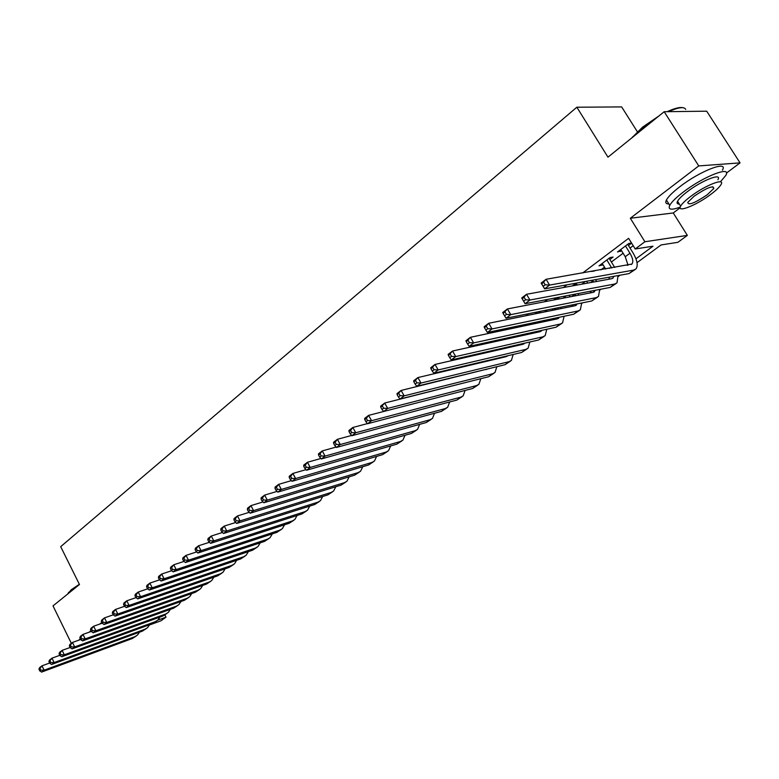 <?xml version="1.0" encoding="UTF-8"?>
<svg xmlns="http://www.w3.org/2000/svg" width="779" height="779" viewBox="0 0 779 779"><rect width="100%" height="100%" fill="white"/><g stroke="black" fill="none" stroke-linecap="round" stroke-linejoin="round"><path stroke-width="1.17" d="M164.905 614.982L166.005 617.153L161.078 620.756L149.519 624.982M637.329 131.729L621.671 106.918L576.85 107.22L60.694 546.663L79.468 584.503L53.011 605.896L71.347 643.318M576.85 107.22L607.971 157.163L664.175 111.718L706.699 111.193L740.05 162.869L698.753 165.917L630.318 218.256L644.905 241.753L687.351 235.385L677.876 242.318L661.05 244.947L637.027 262.669M630.318 218.256L673.26 212.959L680.164 207.789M726.466 173.065L740.05 162.869M673.26 212.959L687.351 235.385M664.175 111.718L698.753 165.917M449.415 378.292L448.743 378.798M466.368 365.555L465.326 366.334M483.681 352.546L482.25 353.617M501.355 339.264L499.514 340.637M519.408 325.69L517.149 327.384M537.851 311.834L535.163 313.849M556.644 299.428L559.273 297.461L556.187 298.045L553.557 300.032M575.418 285.338L576.85 284.267L573.792 284.822L572.351 285.903M594.601 270.946L591.563 271.472M609.86 259.495L613.083 257.07L610.074 257.557L599.032 265.853L602.985 264.656M635.956 258.813L652.987 246.203L635.216 248.978L628.624 238.316L582.653 273.001M567.015 284.802L563.373 287.548M547.666 299.389L544.511 301.775M528.756 313.664L526.059 315.699M510.245 327.628L507.986 329.332M492.143 341.29L490.303 342.672M474.411 354.659L472.98 355.75M457.059 367.756L456.017 368.545M440.067 380.571L439.395 381.087M475.112 364.017L476.154 363.238M491.987 351.387L493.409 350.316M509.203 338.505L511.034 337.132M526.779 325.34L529.029 323.665M544.725 311.912L547.403 309.906M563.051 298.191L566.187 295.845M581.777 284.179L585.38 281.482M600.911 269.865L604.514 267.158M611.398 262.007L623.103 253.253M630.045 248.053L633.191 245.697M631.565 243.077L628.789 243.486L617.513 251.958L621.545 250.721M628.478 245.521L631.613 243.155M539.058 312.622L540.957 311.211M101.825 622.47L99.722 624.076M90.987 630.756L89.03 632.246M80.334 638.907L78.523 640.289M635.216 248.978L644.905 241.753M157.855 620.113L166.005 617.153M619.996 275.221L618.224 276.526M601.096 289.165L599.811 290.109M582.585 302.817L581.777 303.411M486.223 369.626L486.885 369.139M502.611 357.493L503.643 356.733M519.34 345.116L520.752 344.075M536.4 332.487L538.201 331.153M553.801 319.614L555.505 318.348M571.562 306.468L573.091 305.329M589.693 293.05L591.047 292.047M608.204 279.349L609.363 278.483M627.105 265.357L628.069 264.636M619.763 250.273L620.512 251.49M601.32 264.139L602.06 265.347M620.795 249.504L625.245 256.729L628.059 265.191M625.488 245.969L629.958 253.214C632.879 258.248 633.531 261.861 631.915 264.042L546.089 279.281L549.565 285.085L633.746 270.089L635.878 269.008C638.313 265.717 637.329 260.293 632.938 252.747L627.718 244.294M545.183 284.802L549.565 285.085L544.618 288.853L541.152 283.069L546.089 279.281L541.814 283.994L543.206 286.312L545.183 284.802L543.791 282.485M543.206 286.312L544.618 288.853L628.984 273.595L634.914 269.709M541.152 283.069L541.814 283.994M631.818 137.883L642.636 127.094L658.898 115.983M667.165 111.679C674.439 108.369 679.619 107.025 682.696 107.658M685.705 109.391C684.293 106.489 678.528 107.249 668.411 111.67M655.928 118.379L642.665 127.737L633.074 136.861M720.361 181.867L725.804 175.421C732.133 165.284 703.671 176.278 683.329 192.033C676.153 197.525 671.625 201.956 669.745 205.335C667.788 209.746 671.284 210.34 680.223 207.117M722.415 170.143C728.686 159.929 700.214 170.844 679.931 186.648C672.774 192.16 668.265 196.62 666.405 200.028C665.091 202.686 665.909 203.991 668.869 203.932M679.298 204.01C677.165 204.069 676.581 203.144 677.555 201.235C678.918 198.791 682.2 195.587 687.399 191.615C702.006 180.319 722.415 172.422 717.907 179.706M710.799 194.37C716.135 190.368 719.543 187.096 721.023 184.565C725.57 177.339 705.17 185.285 690.515 196.551C685.316 200.505 682.014 203.699 680.632 206.123C676.318 213.261 696.309 205.403 710.799 194.37M694.196 196.152L687.789 202.355C688.198 205.695 694.683 203.153 707.264 194.75L713.807 188.46C713.437 185.09 706.894 187.651 694.196 196.152M67.861 593.715L71.308 589.693L79.361 584.299M78.494 585.292L71.142 590.297L67.724 594.007M602.245 263.438L605.663 269.047M606.841 259.982L611.729 268.005M614.738 267.479L609.11 258.277M613.891 276.321L613.073 277.967L611.603 278.726L526.526 294.287L529.944 300.032L614.826 283.994L616.987 282.884L618.049 275.571M609.256 277.168L609.344 279.135M525.601 299.759L529.944 300.032L525.114 303.713L521.706 297.977L526.526 294.287L522.3 298.941L523.663 301.239L525.601 299.759L524.228 297.461M523.663 301.239L525.114 303.713L610.161 287.432L616.004 283.595M521.706 297.977L522.3 298.941M586.597 281.258L587.707 283.098M592.517 280.187L593.588 282.017M596.626 281.462L595.546 279.642M595.38 290.255L593.131 292.378L507.402 308.942L510.771 314.638L596.295 297.617L598.486 296.468L599.703 289.428M590.988 291.093L590.998 292.797M503.224 313.557L502.689 312.554L507.402 308.942L503.224 313.557L504.568 315.836L506.457 314.385L505.113 312.106M506.457 314.385L510.771 314.638L506.038 318.241L591.728 300.976L597.483 297.198M506.038 318.241L504.568 315.836M569.157 295.28L570.092 296.828M574.912 294.18L575.788 295.738M578.855 295.144L577.969 293.595M577.21 303.898L575.019 305.757L488.706 323.285L492.016 328.933L578.145 310.948L580.355 309.789L581.718 302.992M573.081 304.735L573.023 306.166M484.577 327.842L484.1 326.82L488.706 323.285L484.577 327.842L485.892 330.101L487.742 328.689L486.417 326.42M487.742 328.689L492.016 328.933L487.391 332.448L573.665 314.239L579.352 310.529M487.391 332.448L485.892 330.101M552.038 308.971L552.808 310.266M556.109 299.535L555.515 298.552M557.637 307.841L558.319 309.156M559.38 317.257L557.287 318.874L470.419 337.307L473.671 342.906L560.364 324.015L562.594 322.827L564.074 316.264M555.505 318.075L555.408 319.273M466.329 341.815L465.91 340.764L470.419 337.307L466.329 341.815L467.634 344.055L469.435 342.672L468.14 340.433M469.435 342.672L473.671 342.906L469.153 346.353L555.972 327.238L561.571 323.577M561.425 308.523L560.714 307.228M469.153 346.353L467.634 344.055M535.222 322.36L535.855 323.421M539.292 313.012L538.513 311.697M540.655 321.211L541.191 322.282M541.882 330.345L539.905 331.718L452.531 351.027L455.734 356.578L542.934 336.82L545.193 335.613L546.78 329.264M538.26 331.143L538.143 332.107M448.48 355.487L448.12 354.406L452.531 351.027L448.48 355.487L449.765 357.707L451.528 356.354L450.252 354.133M451.528 356.354L455.734 356.578L451.304 359.947L538.63 339.985L544.161 336.372M544.326 321.62L543.761 320.558M451.304 359.947L449.765 357.707M518.717 335.437L519.213 336.285M519.106 325.914L519.661 326.859M522.787 326.197L522.144 325.116M523.975 334.279L524.374 335.145M524.686 343.169L522.865 344.308L435.023 364.445L438.178 369.947L525.854 349.372L528.133 348.145L529.817 342M521.336 343.938L521.209 344.688M431.021 368.857L430.699 367.756L435.023 364.445L431.021 368.857L432.277 371.067L434.01 369.743L432.744 367.532M434.01 369.743L438.178 369.947L433.845 373.248L521.638 352.468L527.081 348.914M527.539 334.444L527.11 333.597M433.845 373.248L432.277 371.067M502.523 348.232L502.874 348.895M502.922 338.914L503.429 339.78M506.574 339.079L506.068 338.222M507.596 347.083L507.879 347.746M507.781 355.75L506.165 356.655L417.885 377.581L420.991 383.044L509.106 361.68L511.404 360.434L513.176 354.474M504.724 356.48L504.607 357.025M413.922 381.953L413.659 380.824L417.885 377.581L413.922 381.953L415.168 384.135L416.862 382.84L415.616 380.658M416.862 382.84L420.991 383.044L416.755 386.267L504.977 364.718L510.352 361.203M511.073 347.015L510.761 346.353M416.755 386.267L415.168 384.135M487.109 351.757L487.488 352.42M490.643 351.699L490.264 351.037M491.14 368.097L401.117 390.445L404.174 395.859L492.688 373.745L495.006 372.479L496.846 366.705M397.193 394.768L396.978 393.619L401.117 390.445L397.193 394.768L398.41 396.939L400.075 395.664L398.848 393.502M400.075 395.664L404.174 395.859L400.017 399.023L488.637 376.724L493.935 373.258M400.017 399.023L398.41 396.939M474.693 380.23L384.69 403.045L387.699 408.41L476.582 385.576L478.919 384.29L480.828 378.691M380.804 407.32L380.629 406.151L384.69 403.045L380.804 407.32L382.012 409.472L383.628 408.225L382.431 406.083M383.628 408.225L387.699 408.41L383.628 411.507L472.61 388.497L477.839 385.089M364.757 419.618L365.945 421.741L367.532 420.524L366.344 418.401L364.757 419.618L364.63 418.42L368.603 415.382L383.628 411.497L382.012 409.472M366.344 418.401L368.603 415.382L371.564 420.699L460.788 397.183L463.145 395.878L465.102 390.435M367.532 420.524L371.564 420.699L367.581 423.737L456.883 400.055L462.054 396.686M367.581 423.737L365.945 421.741M349.031 431.654L350.199 433.767L351.757 432.579L350.589 430.466L349.031 431.654L348.953 430.446L352.838 427.467L355.76 432.744L445.286 408.576L447.662 407.251L449.668 401.964M367.464 423.591L352.838 427.467L350.589 430.466M351.757 432.579L355.76 432.744L351.865 435.714L441.459 411.38L446.562 408.06M351.865 435.714L350.199 433.767M333.626 443.455L334.775 445.549L336.304 444.381L335.155 442.287L333.626 443.455L333.587 442.229L337.395 439.307L340.277 444.536L430.086 419.745L432.472 418.411L434.526 413.269M351.631 435.442L337.395 439.307L335.155 442.287M336.304 444.381L340.277 444.536L336.45 447.458L426.327 422.51L431.362 419.229M336.45 447.458L334.775 445.549M318.533 455.024L319.663 457.098L321.162 455.958L320.033 453.875L318.533 455.024L318.523 453.777L322.263 450.914L325.096 456.104L415.158 430.709L417.554 429.365L419.647 424.36M336.119 447.068L322.263 450.914L320.033 453.875M321.162 455.958L325.096 456.104L321.357 458.958L411.468 433.426L416.444 430.183M321.357 458.958L319.663 457.098M303.732 466.358L304.852 468.413L306.322 467.293L305.202 465.229L303.732 466.358L303.761 465.092L307.432 462.288L310.227 467.439L400.503 441.479L402.918 440.116L405.041 435.247M320.909 458.471L307.432 462.288L305.202 465.229M306.322 467.293L310.227 467.439L306.556 470.234L396.881 444.137L401.798 440.943M306.556 470.234L304.852 468.413M289.223 477.469L290.324 479.513L291.765 478.413L290.664 476.368L289.223 477.469L289.291 476.193L292.885 473.437L295.64 478.549L386.121 452.044L388.546 450.671L390.698 445.929M306.011 469.659L292.885 473.437L290.664 476.368M291.765 478.413L295.64 478.549L292.037 481.295L382.567 454.663L387.416 451.508M292.037 481.295L290.324 479.513M274.997 488.365L276.078 490.4L277.49 489.319L276.409 487.284L274.997 488.365L275.094 487.079L278.619 484.372L281.336 489.446L372.002 462.424L374.436 461.041L376.608 456.416M291.395 480.624L278.619 484.372L276.409 487.284M277.49 489.319L281.336 489.446L277.811 492.133L368.506 464.995L373.297 461.879M277.811 492.133L276.078 490.4M261.043 499.057L262.114 501.072L263.497 500.011L262.426 497.995L261.043 499.057L261.179 497.752L264.636 495.103L267.314 500.128L358.126 472.619L360.57 471.217L362.761 466.709M277.071 491.393L264.636 495.103L262.426 497.995M263.497 500.011L267.314 500.128L263.847 502.767L354.698 475.141L359.431 472.064M263.847 502.767L262.114 501.072M247.352 509.544L248.404 511.54L249.767 510.498L248.705 508.502L247.352 509.544L247.518 508.229L250.906 505.629L253.555 510.615L344.503 482.629L346.957 481.227L349.158 476.826M263.01 501.949L250.906 505.629L248.705 508.502M249.767 510.498L253.555 510.615L250.156 513.205L341.134 485.103L345.808 482.065M250.156 513.205L248.404 511.54M233.924 519.827L234.966 521.813L236.3 520.791L235.248 518.814L233.924 519.827L234.119 518.502L237.449 515.951L240.049 520.898L331.114 492.464L333.578 491.052L335.798 486.758M249.231 512.319L237.449 515.951L235.248 518.814M236.3 520.791L240.049 520.898L236.719 523.439L327.803 494.899L332.419 491.9M236.719 523.439L234.966 521.813M220.739 529.924L221.772 531.891L223.076 530.889L222.044 528.922L220.739 529.924L220.963 528.581L224.235 526.078L226.806 530.996L317.959 502.134L320.432 500.702L322.662 496.515M235.706 522.495L224.235 526.078L222.044 528.922M223.076 530.889L226.806 530.996L223.534 533.488L314.706 504.519L319.273 501.559M223.534 533.488L221.772 531.891M207.798 539.837L208.821 541.785L210.096 540.801L209.084 538.854L207.798 539.837L208.061 538.484L211.265 536.03L213.806 540.899L305.037 511.628L307.52 510.196L309.75 506.097M222.424 532.485L211.265 536.03L209.084 538.854M210.096 540.801L213.806 540.899L210.593 543.352L301.833 513.974L306.351 511.053M210.593 543.352L208.821 541.785M195.101 549.565L196.104 551.503L197.36 550.539L196.357 548.601L195.101 549.565L195.383 548.202L198.528 545.787L201.04 550.626L292.329 520.966L294.822 519.515L297.052 515.523M209.405 542.301L198.528 545.787L196.357 548.601M197.36 550.539L201.04 550.626L197.885 553.032L289.184 523.274L293.644 520.382M197.885 553.032L196.104 551.503M182.637 559.118L183.62 561.036L184.857 560.091L183.873 558.173L182.637 559.118L182.938 557.745L186.035 555.378L188.508 560.179L279.836 530.139L282.339 528.688L284.569 524.773M196.61 551.941L186.035 555.378L183.873 558.173M184.857 560.091L188.508 560.179L185.412 562.535L276.749 532.408L281.161 529.554M185.412 562.535L183.62 561.036M170.387 568.495L171.361 570.403L172.578 569.478L171.604 567.57L170.387 568.495L170.718 567.112L173.756 564.785L176.2 569.556L267.567 539.165L270.06 537.705L272.299 533.878M184.058 561.406L173.756 564.785L171.604 567.57M172.578 569.478L176.2 569.556L173.152 571.874L264.529 541.395L268.882 538.571M173.152 571.874L171.361 570.403M158.361 577.706L159.325 579.605L160.513 578.69L159.549 576.791L158.361 577.706L158.721 576.314L161.701 574.035L164.106 578.758L255.493 548.036L257.995 546.566L260.225 542.827M171.721 570.695L161.701 574.035L159.549 576.791M160.513 578.69L164.106 578.758L161.126 581.037L252.503 550.227L256.817 547.433M161.126 581.037L159.325 579.605M146.549 586.762L147.494 588.632L148.672 587.736L147.718 585.857L146.549 586.762L146.929 585.36L149.86 583.111L152.236 587.804L243.613 556.761L246.125 555.281L248.355 551.629M159.617 579.839L149.86 583.111L147.718 585.857M148.672 587.736L152.236 587.804L149.305 590.044L240.682 558.923L244.937 556.157M149.305 590.044L147.494 588.632M134.933 595.653L135.877 597.512L137.026 596.636L136.091 594.766L134.933 595.653L135.342 594.241L138.224 592.04L140.571 596.695L231.938 565.34L234.45 563.86L236.67 560.286M147.718 588.807L138.224 592.04L136.091 594.766M137.026 596.636L140.571 596.695L137.688 598.895L229.045 567.463L233.262 564.736M137.688 598.895L135.877 597.512M123.53 604.387L124.455 606.237L125.594 605.371L124.659 603.521L123.53 604.387L123.958 602.975L126.782 600.804L129.11 605.429L220.447 573.782L222.969 572.292L225.18 568.797M136.033 597.629L126.782 600.804L124.659 603.521M125.594 605.371L129.11 605.429L126.276 607.591L217.604 575.876L221.781 573.169M126.276 607.591L124.455 606.237M112.322 612.976L113.237 614.806L114.347 613.959L113.432 612.119L112.322 612.976L112.77 611.554L115.545 609.421L117.843 614.008L209.142 582.088L211.674 580.598L213.874 577.171M124.552 606.305L115.545 609.421L113.432 612.119M114.347 613.959L117.843 614.008L115.058 616.131L206.347 584.143L210.476 581.475M115.058 616.131L113.237 614.806L104.503 617.893L106.772 622.45L198.022 590.258L200.554 588.758L202.744 585.409M101.299 621.408L101.776 619.987L104.503 617.893L101.299 621.408L102.205 623.239L103.305 622.402L102.4 620.571M103.305 622.402L106.772 622.45L104.035 624.534L195.266 592.283L199.356 589.645M104.035 624.534L102.205 623.239M90.471 629.705L91.367 631.516L92.438 630.698L91.542 628.887L90.471 629.705L90.958 628.273L93.646 626.219L95.885 630.747L187.077 598.301L189.609 596.802L191.79 593.51M102.195 623.21L93.646 626.219L91.542 628.887M92.438 630.698L95.885 630.747L93.188 632.791L184.37 600.297L188.411 597.678M93.188 632.791L91.367 631.516M79.818 637.865L80.704 639.666L81.766 638.858L80.88 637.056L79.818 637.865L80.325 636.424L82.973 634.398L85.184 638.897L176.307 606.218L178.839 604.708L181.01 601.495M91.328 631.438L82.973 634.398L80.88 637.056M81.766 638.858L85.184 638.897L82.535 640.913L173.639 608.175L177.641 605.595M82.535 640.913L80.704 639.666M69.35 645.888L70.227 647.67L71.259 646.882L70.392 645.09L69.35 645.888L69.876 644.447L72.466 642.451L74.657 646.921L165.703 614.008L168.235 612.498L170.397 609.344M80.636 639.53L72.466 642.451L70.392 645.09M71.259 646.882L74.657 646.921L72.058 648.897L163.074 615.936L167.037 613.385M72.058 648.897L70.227 647.67M59.048 653.776L59.915 655.548L60.937 654.769L60.071 652.997L59.048 653.776L59.594 652.325L62.145 650.368L64.306 654.798L155.264 621.681L157.796 620.162L159.938 617.075M70.129 647.485L62.145 650.368L60.071 652.997M60.937 654.769L64.306 654.798L61.745 656.755L152.674 623.58L156.598 621.048M61.745 656.755L59.915 655.548M48.921 661.537L49.768 663.299L50.781 662.53L49.924 660.767L48.921 661.537L49.476 660.086L51.989 658.158L54.131 662.559L144.982 629.228L147.523 627.708L149.646 624.68M59.798 655.324L51.989 658.158L49.924 660.767M50.781 662.53L54.131 662.559L51.609 664.477L142.44 631.097L146.316 628.595M51.609 664.477L49.768 663.299M38.95 669.171L39.797 670.923L40.781 670.164L39.943 668.411L38.95 669.171L39.525 667.72L41.998 665.821L44.111 670.193L134.864 636.667L137.406 635.148L139.519 632.178M49.642 663.026L41.998 665.821L39.943 668.411M40.781 670.164L44.111 670.193L41.628 672.082L132.362 638.507L136.198 636.034M41.628 672.082L39.797 670.923M629.958 253.214L625.245 256.729M633.746 270.089L628.984 273.595M611.242 267.168L609.655 268.356M614.826 283.994L610.161 287.432M592.907 280.839L590.599 282.563M596.295 297.617L591.728 300.976M574.951 294.238L571.942 296.478M578.145 310.948L573.665 314.239M556.352 308.104L553.684 310.091M560.364 324.015L555.972 327.238M538.036 321.766L535.845 323.392M542.934 336.82L538.63 339.985M520.09 335.136L519.018 335.944M525.854 349.372L521.638 352.468M509.106 361.68L504.977 364.718M492.688 373.745L488.637 376.724M476.582 385.576L472.61 388.497M460.788 397.183L456.883 400.055M445.286 408.576L441.459 411.38M430.086 419.745L426.327 422.51M415.158 430.709L411.468 433.426M400.503 441.479L396.881 444.137M386.121 452.044L382.567 454.663M372.002 462.424L368.506 464.995M358.126 472.619L354.698 475.141M344.503 482.629L341.134 485.103M331.114 492.464L327.803 494.899M317.959 502.134L314.706 504.519M305.037 511.628L301.833 513.974M292.329 520.966L289.184 523.274M279.836 530.139L276.749 532.408M267.567 539.165L264.529 541.395M255.493 548.036L252.503 550.227M243.613 556.761L240.682 558.923M231.938 565.34L229.045 567.463M220.447 573.782L217.604 575.876M209.142 582.088L206.347 584.143M198.022 590.258L195.266 592.283M187.077 598.301L184.37 600.297M176.307 606.218L173.639 608.175M165.703 614.008L163.074 615.936M155.264 621.681L152.674 623.58M144.982 629.228L142.44 631.097M134.864 636.667L132.362 638.507M631.915 264.042L631.272 264.519M712.678 186.687L713.807 188.46M677.555 201.235L680.632 206.123M669.745 205.335L666.405 200.028M632.567 136.87L632.451 137.367M68.601 592.303L68.367 592.965M613.073 277.967L612.411 278.454M594.611 291.609L593.939 292.106M576.518 304.978L575.847 305.475M558.806 318.066L558.115 318.572M541.434 330.9L540.743 331.406M524.413 343.481L523.712 343.997M507.723 355.808L507.012 356.334"/></g></svg>

